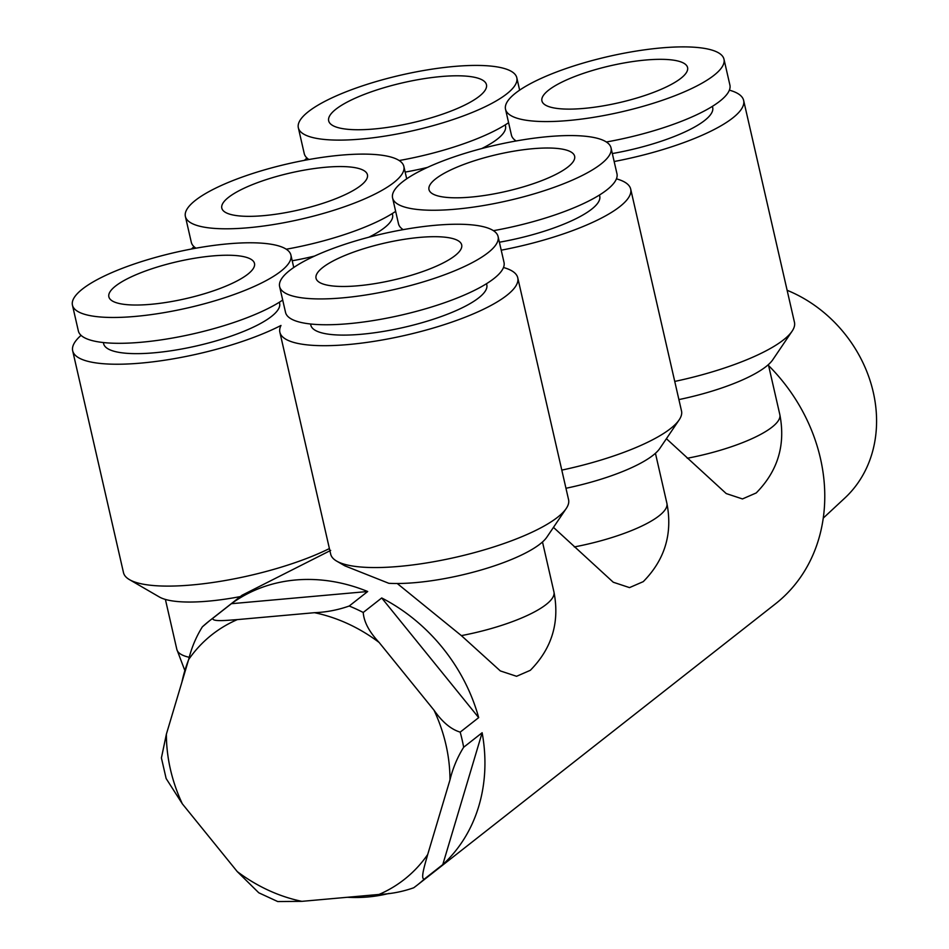 <?xml version="1.0" encoding="UTF-8"?>
<svg xmlns="http://www.w3.org/2000/svg" width="949" height="949" viewBox="0 0 949 949"><rect width="100%" height="100%" fill="white"/><g stroke="black" fill="none" stroke-linecap="round" stroke-linejoin="round"><path stroke-width="1.42" d="M479.198 96.359A80.938 20.546 167.1 0 1 392.732 126.608A80.938 20.546 167.1 0 1 328.674 120.843A80.938 20.546 167.1 0 1 402.981 82.741A80.938 20.546 167.1 0 1 486.457 84.698A80.938 20.546 167.1 0 1 479.198 96.359M308.389 111.65A112.065 28.446 167.1 0 1 428.118 69.763A112.065 28.446 167.1 0 1 516.802 77.759A112.065 28.446 167.1 0 1 413.918 130.499A112.065 28.446 167.1 0 1 298.342 127.783A112.065 28.446 167.1 0 1 308.389 111.65M723.98 59.206A112.065 28.446 167.1 0 1 621.109 111.958A112.065 28.446 167.1 0 1 505.52 109.242A112.065 28.446 167.1 0 1 515.568 93.109A112.065 28.446 167.1 0 1 635.308 51.222A112.065 28.446 167.1 0 1 723.98 59.206L729.9 85.042A112.065 28.446 167.1 0 1 606.364 141.994M516.102 140.962A112.065 28.446 167.1 0 1 511.428 135.078L505.52 109.242M435.686 178.827A74.71 18.968 167.1 0 1 515.509 150.903A74.71 18.968 167.1 0 1 574.631 156.229A74.71 18.968 167.1 0 1 567.929 166.988A74.71 18.968 167.1 0 1 488.106 194.913A74.71 18.968 167.1 0 1 428.984 189.586A74.71 18.968 167.1 0 1 435.686 178.827M402.625 181.781A112.065 28.446 167.1 0 1 522.353 139.906A112.065 28.446 167.1 0 1 611.037 147.89A112.065 28.446 167.1 0 1 508.154 200.642A112.065 28.446 167.1 0 1 392.578 197.926A112.065 28.446 167.1 0 1 402.625 181.781M395.65 211.366A112.065 28.446 167.1 0 1 286.242 249.219M195.98 248.187A112.065 28.446 167.1 0 1 191.307 242.292L185.387 216.467A112.065 28.446 167.1 0 1 195.447 200.322A112.065 28.446 167.1 0 1 315.175 158.447A112.065 28.446 167.1 0 1 403.859 166.431A112.065 28.446 167.1 0 1 300.975 219.183A112.065 28.446 167.1 0 1 185.387 216.467M322.743 267.499A74.71 18.968 167.1 0 1 402.566 239.587A74.71 18.968 167.1 0 1 461.688 244.913A74.71 18.968 167.1 0 1 454.986 255.672A74.71 18.968 167.1 0 1 375.163 283.585A74.71 18.968 167.1 0 1 316.041 278.271A74.71 18.968 167.1 0 1 322.743 267.499M289.682 270.465A112.065 28.446 167.1 0 1 409.41 228.579A112.065 28.446 167.1 0 1 498.095 236.574A112.065 28.446 167.1 0 1 395.211 289.315A112.065 28.446 167.1 0 1 279.623 286.61A112.065 28.446 167.1 0 1 289.682 270.465M282.707 300.05A112.065 28.446 167.1 0 1 162.706 339.647A112.065 28.446 167.1 0 1 78.364 330.976L72.444 305.151A112.065 28.446 167.1 0 1 82.492 289.006A112.065 28.446 167.1 0 1 202.232 247.12A112.065 28.446 167.1 0 1 290.916 255.115A112.065 28.446 167.1 0 1 188.032 307.856A112.065 28.446 167.1 0 1 72.444 305.151M181.935 682.058A168.092 143.145 51.9 0 1 188.554 659.887M231.378 603.706A168.092 143.145 51.9 0 1 367.69 591.512L231.378 603.706L212.896 618.214C211.615 622.081 227.677 620.255 237.345 619.602L314.487 612.698C326.385 612.212 337.963 609.993 349.208 606.02L367.69 591.512M381.712 597.965A168.092 143.145 51.9 0 1 478.676 717.622L381.712 597.965L363.23 612.473C363.906 621.892 369.208 631.892 379.137 642.473L434.013 710.196C442.234 722.023 450.953 729.342 460.194 732.13L478.676 717.622M482.139 732.735A168.092 143.145 51.9 0 1 442.78 864.598L482.139 732.735L463.658 747.254C457.406 757.29 452.839 768.168 449.98 779.9L427.702 854.515C425.152 863.887 420.099 879.296 424.298 879.106L442.78 864.598M553.469 527.371L613.268 582.235L629.519 587.609L643.256 581.642C664.893 559.72 672.77 533.599 666.886 503.278A87.154 22.124 167.1 0 1 574.323 546.932M666.412 438.699L726.222 493.563L742.462 498.937L756.199 492.958C777.836 471.036 785.713 444.915 779.829 414.606A87.154 22.124 167.1 0 1 687.266 458.26M768.607 365.602A168.092 143.145 51.9 0 1 775.463 603.849L417.121 885.203A168.092 143.145 51.9 0 1 413.74 887.766L417.121 885.203A168.092 143.145 51.9 0 0 424.298 879.106M389.137 893.389A168.092 143.145 51.9 0 1 347.263 897.279M542.496 541.974L553.943 591.962C559.827 622.271 551.95 648.392 530.313 670.314L516.576 676.293L500.325 670.919L461.368 635.616L397.24 583.505M566.209 508.534L546.873 537.122A95.873 24.342 167.1 0 1 481.772 569.803A95.873 24.342 167.1 0 1 388.817 583.303L344.878 565.853L336.67 561.108A122.018 30.973 -12.9 0 0 456.54 557.087A122.018 30.973 -12.9 0 0 566.209 508.534A122.018 30.973 -12.9 0 0 568.57 499.66L517.751 277.784A122.018 30.973 167.1 0 1 405.721 335.222A122.018 30.973 167.1 0 1 279.872 332.269A122.018 30.973 167.1 0 1 280.987 325.46A122.018 30.973 167.1 0 1 152.765 361.854A122.018 30.973 167.1 0 1 72.682 350.81A122.018 30.973 167.1 0 1 81.068 335.353M330.691 550.396L242.019 595.26L209.515 620.776A168.092 143.145 51.9 0 1 212.896 618.214M787.124 290.287A128.032 109.028 51.9 0 1 844.907 497.976L823.281 518.083M279.872 332.269L330.679 554.133A122.018 30.973 -12.9 0 0 336.67 561.108M503.48 267.511A122.018 30.973 167.1 0 1 517.751 277.784M279.35 302.233L279.623 303.407A90.274 22.918 167.1 0 1 196.74 345.899A90.274 22.918 167.1 0 1 103.631 343.716L103.358 342.542M486.529 283.692L486.801 284.866A90.274 22.918 167.1 0 1 403.93 327.358A90.274 22.918 167.1 0 1 310.821 325.175L310.548 324M72.682 350.81L123.5 572.686A122.018 30.973 -12.9 0 0 129.491 579.649A122.018 30.973 -12.9 0 0 329.41 548.558M240.322 596.589A95.873 24.342 167.1 0 1 159.337 596.968L129.491 579.649M191.52 249.006A122.018 30.973 167.1 0 1 194.011 246.669M392.293 213.549L392.566 214.735A90.274 22.918 167.1 0 1 368.864 237.214M314.522 256.076A90.274 22.918 167.1 0 1 292.209 260.761M599.483 195.008L599.744 196.194A90.274 22.918 167.1 0 1 499.388 242.22M616.423 178.839A122.018 30.973 167.1 0 1 630.694 189.1A122.018 30.973 167.1 0 1 501.214 250.192M561.796 470.111A122.018 30.973 -12.9 0 0 679.164 419.861A122.018 30.973 -12.9 0 0 681.512 410.976L630.694 189.1M679.164 419.861L659.816 448.438A95.873 24.342 167.1 0 1 565.96 488.272M304.475 160.334A122.018 30.973 167.1 0 1 306.954 157.997M505.236 124.877L505.509 126.051A90.274 22.918 167.1 0 1 481.807 148.53M427.477 167.404A90.274 22.918 167.1 0 1 405.152 172.089M712.426 106.335L712.687 107.51A90.274 22.918 167.1 0 1 612.33 153.548M729.378 90.155A122.018 30.973 167.1 0 1 743.636 100.428A122.018 30.973 167.1 0 1 614.157 161.52M674.751 381.427A122.018 30.973 -12.9 0 0 792.107 331.177A122.018 30.973 -12.9 0 0 794.455 322.292L743.636 100.428M792.107 331.177L772.771 359.766A95.873 24.342 167.1 0 1 678.903 399.588M115.553 286.052A74.71 18.968 167.1 0 1 195.375 258.128A74.71 18.968 167.1 0 1 254.498 263.454A74.71 18.968 167.1 0 1 247.796 274.214A74.71 18.968 167.1 0 1 167.973 302.138A74.71 18.968 167.1 0 1 108.862 296.812A74.71 18.968 167.1 0 1 115.553 286.052M498.095 236.574L504.014 262.399A112.065 28.446 167.1 0 1 401.13 315.139A112.065 28.446 167.1 0 1 285.542 312.435L279.623 286.61M228.507 197.368A74.71 18.968 167.1 0 1 308.33 169.444A74.71 18.968 167.1 0 1 367.441 174.77A74.71 18.968 167.1 0 1 360.75 185.53A74.71 18.968 167.1 0 1 280.928 213.454A74.71 18.968 167.1 0 1 221.805 208.128A74.71 18.968 167.1 0 1 228.507 197.368M611.037 147.89L616.957 173.714A112.065 28.446 167.1 0 1 493.421 230.678M403.159 229.646A112.065 28.446 167.1 0 1 398.485 223.75L392.578 197.926M508.593 122.694A112.065 28.446 167.1 0 1 399.185 160.535M308.923 159.515A112.065 28.446 167.1 0 1 304.249 153.619L298.342 127.783M548.629 90.143A74.71 18.968 167.1 0 1 628.452 62.219A74.71 18.968 167.1 0 1 687.574 67.545A74.71 18.968 167.1 0 1 680.872 78.316A74.71 18.968 167.1 0 1 601.049 106.229A74.71 18.968 167.1 0 1 541.926 100.902A74.71 18.968 167.1 0 1 548.629 90.143M413.74 887.766C402.566 891.716 390.988 893.946 379.019 894.444L301.877 901.348L277.725 901.55L258.804 892.807L237.226 871.562L182.35 803.85L166.134 778.524L161.413 757.943L166.383 734.146L188.661 659.531C191.496 647.87 196.052 636.981 202.339 626.874A168.092 143.145 51.9 0 1 209.515 620.776L202.339 626.874M189.326 657.313A87.154 22.124 167.1 0 1 176.846 649.424L165.399 599.436M349.208 606.02A168.092 143.145 51.9 0 1 363.23 612.473M460.194 732.13A168.092 143.145 51.9 0 1 463.658 747.254M553.943 591.962A87.154 22.124 167.1 0 1 461.368 635.616M301.877 901.348A155.636 132.54 51.9 0 1 237.226 871.562M427.702 854.515A155.636 132.54 51.9 0 1 379.019 894.444M434.013 710.196A155.636 132.54 51.9 0 1 449.98 779.9M314.487 612.698A155.636 132.54 51.9 0 1 379.137 642.473M188.661 659.531A155.636 132.54 51.9 0 1 237.345 619.602M182.35 803.85A155.636 132.54 51.9 0 1 166.383 734.146M655.439 453.29L666.886 503.278M768.382 364.618L779.829 414.606M184.865 670.575L176.846 649.424M290.916 255.115L293.751 267.499M403.859 166.431L406.694 178.815M516.802 77.759L519.637 90.131"/></g></svg>
